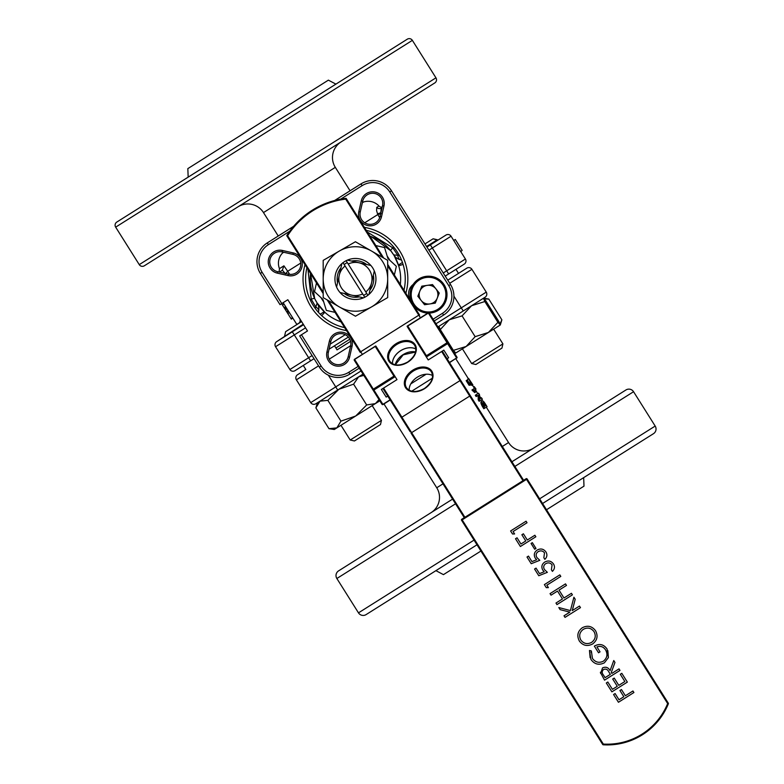<?xml version="1.0" encoding="UTF-8"?>
<svg xmlns="http://www.w3.org/2000/svg" width="784" height="784" viewBox="0 0 784 784"><rect width="100%" height="100%" fill="white"/><g stroke="black" fill="none" stroke-linecap="round" stroke-linejoin="round"><path stroke-width="1.18" d="M323.684 301.82A39.122 39.122 0 0 1 321.107 297.734M387.198 256.133A39.122 39.122 0 0 1 389.766 260.219M471.576 305.731L449.301 319.754L462.06 315.874L471.576 305.731L484.835 301.536L483.473 298.243L471.576 305.731M483.483 298.234L488.785 299.047L484.316 298.978M500.319 324.968L455.739 353.035L454.25 352.81M438.922 326.291L440.285 329.584L449.301 319.754M483.473 298.243L485.855 300.899L498.938 321.685L500.3 324.978L497.918 322.322L488.403 332.465L475.143 336.659L466.127 346.489L453.377 350.37L455.749 353.025M500.006 323.9L501.878 319.833L500.3 324.978M453.377 350.37L440.285 329.584M475.143 336.659L462.06 315.874M497.918 322.322L484.835 301.536M378.839 401.447L376.291 403.045M317.432 402.79L315.883 407.896L320.009 401.153L317.442 402.77M378.868 401.398L334.278 429.505L328.976 428.681L315.883 407.896M591.626 642.361C587.412 644.566 583.825 643.791 580.856 640.058C578.719 635.804 579.543 632.227 583.325 629.327C587.569 627.112 591.156 627.915 594.086 631.737C596.203 635.942 595.389 639.489 591.626 642.361C587.412 644.566 583.825 643.791 580.856 640.058C578.719 635.804 579.543 632.227 583.325 629.327C587.569 627.112 591.156 627.915 594.086 631.737M603.357 674.936C601.759 672.956 601.828 671.153 603.562 669.507C605.836 668.625 607.541 669.35 608.678 671.672L610.324 674.348L605.072 677.66L603.357 674.936C601.759 672.956 601.828 671.153 603.562 669.507M591.175 652.523L591.361 650.955L589.47 650.475L590.94 659.442C594.488 664.342 598.966 665.469 604.395 662.813L608.394 657.609L607.855 650.642M608.394 657.609L607.041 648.985C603.68 644.262 599.446 643.311 594.35 646.124L598.545 652.788L600.034 651.847L596.928 646.918C600.524 645.693 603.386 646.682 605.542 649.867C607.933 654.268 607.198 658.05 603.347 661.216C598.996 663.264 595.36 662.333 592.449 658.423L591.361 650.955M589.47 650.475L590.146 657.717M596.928 646.918C600.524 645.693 603.386 646.682 605.542 649.867C607.933 654.268 607.198 658.05 603.347 661.216C598.996 663.264 595.36 662.333 592.449 658.423M582.316 627.729C577.602 631.336 576.622 635.785 579.386 641.087C582.982 645.702 587.402 646.663 592.635 643.968C597.271 640.381 598.241 635.971 595.546 630.728C591.989 626.063 587.579 625.064 582.316 627.729M620.291 674.269L624.848 681.521L618.782 685.343L614.225 678.091L612.706 679.042L617.273 686.294L612.431 689.332L607.825 682.021L606.306 682.982L611.892 691.841L627.347 682.109L621.81 673.309L620.291 674.269M600.358 672.27L604.533 680.159L619.987 670.418L619.017 668.87L611.834 673.407L611.275 672.515L614.97 662.441L613.764 660.53L610.079 670.624C608.306 667.39 605.797 666.478 602.553 667.899L600.603 673.456M548.388 587.618L546.86 585.187L560.805 576.407L559.835 574.868L544.38 584.609L546.291 587.647L548.388 587.618L547.624 586.403M544.449 569.537C543.165 567.185 543.577 565.235 545.684 563.696C548.192 562.344 550.319 562.736 552.073 564.862L551.407 569.782L552.406 571.369C554.66 569.174 555.052 566.734 553.563 564.049C551.221 560.864 548.281 560.197 544.743 562.069C541.783 564.176 541.117 566.852 542.773 570.095L544.204 571.722L539.51 573.614L536.04 568.106L534.57 569.037L538.784 575.73L547.359 572.33L544.449 569.537C543.165 567.185 543.577 565.235 545.684 563.696C548.192 562.344 550.319 562.736 552.073 564.862L551.407 569.782M542.773 570.095L544.204 571.722M572.261 610.599L575.201 599.27L573.908 597.222L570.429 610.599L558.806 607.541L560.129 609.629L569.821 612.147L564.01 615.803L565.009 617.38L580.474 607.639L579.474 606.061L572.261 610.599M563.97 597.996L559.021 590.127L566.489 585.432L565.509 583.874L550.045 593.615L551.025 595.164L557.512 591.087L562.461 598.947L555.974 603.033L556.954 604.591L572.418 594.85L571.438 593.292L563.97 597.996M522.634 534.276L521.87 534.757L525.78 540.97L520.948 544.008L517.038 537.795L515.509 538.755L520.39 546.507L535.854 536.766L534.884 535.237L527.309 540.009L523.398 533.796L521.87 534.757M514.608 533.963L513.079 531.542L527.034 522.752L526.064 521.213L510.6 530.954L512.511 533.992L514.608 533.963L513.843 532.748M536.883 557.522C535.599 555.17 536.011 553.22 538.118 551.681C540.627 550.339 542.753 550.721 544.508 552.847L543.851 557.767L544.841 559.355C547.095 557.159 547.487 554.719 545.997 552.034C543.655 548.849 540.715 548.192 537.187 550.054C534.218 552.171 533.561 554.847 535.207 558.081L536.648 559.717L531.944 561.599L528.485 556.091L527.005 557.022L531.229 563.716L539.794 560.315L536.883 557.522C535.599 555.17 536.011 553.22 538.118 551.681C540.627 550.339 542.753 550.721 544.508 552.847L543.851 557.767M535.207 558.081L536.648 559.717M531.052 543.459L534.688 549.241L535.972 548.428L532.336 542.646L531.052 543.459M620.693 690.028L619.928 690.508L623.839 696.721L619.007 699.769L615.097 693.556L613.568 694.516L618.449 702.268L633.913 692.527L632.943 690.988L625.367 695.761L621.457 689.548L619.928 690.508M323.204 292.197L287.63 235.69L286.758 235.68A81.193 81.193 0 0 1 346.097 198.323L383.69 258.044M287.63 235.69C294.118 225.586 302.438 217.325 312.571 210.896C322.753 204.526 333.808 200.596 345.715 199.116L346.097 198.323L345.715 199.116L382.318 257.25M668.34 703.836L667.654 703.562A65.229 65.229 0 0 1 603.317 744.065L462.168 519.861L526.505 479.357L526.113 478.73A0.735 0.735 0 0 1 527.132 478.965L668.282 703.17A0.735 0.735 0 0 1 668.34 703.836A65.964 65.964 0 0 1 603.278 744.8A0.735 0.735 0 0 1 602.69 744.457L603.317 744.065L603.278 744.8M392.5 363.766A14.759 10.437 147.8 0 1 400.595 350.703A14.759 10.437 147.8 0 1 415.873 349.056A14.759 10.437 147.8 0 0 400.614 350.742A14.759 10.437 147.8 0 0 392.519 363.776M409.189 390.265A14.759 10.437 147.8 0 1 417.284 377.202A14.759 10.437 147.8 0 1 432.552 375.556M526.113 478.73L461.776 519.243L462.168 519.861L461.551 520.253L602.69 744.457M461.551 520.253A0.735 0.735 0 0 1 461.776 519.243M442.274 351.105L523.614 480.308M464.902 517.273L411.629 432.65L470.341 395.685L465.079 387.325L469.528 394.391M387.678 264.375L419.42 314.805M382.935 388.462L410.189 431.749M460.894 380.671A0.735 0.519 147.8 0 0 459.992 380.622L401.898 417.196L411.629 432.65L411.002 433.042L464.275 517.665M327.193 299.919L360.081 352.163M286.758 235.68L323.204 293.579M419.587 315.06L418.793 315.197L420.43 317.785M362.335 354.358L360.709 351.761L360.248 352.418M328.555 300.703L360.709 351.761L418.793 315.197L387.678 265.766M369.93 290.168L371.939 281.329M372.821 277.438L373.341 275.145A18.306 18.306 0 0 1 369.921 290.168M356.985 296.362L359.268 296.881A18.306 18.306 0 0 1 344.245 293.461L353.094 295.48M337.904 281.211L337.541 282.808A18.306 18.306 0 0 1 340.952 267.785L338.943 276.634M338.061 280.525L337.933 281.054M353.212 261.444L351.604 261.072A18.306 18.306 0 0 1 366.638 264.492L357.788 262.483M353.898 261.601L353.368 261.474M501.946 348.096L475.888 364.501L471.674 363.551L502.907 343.882L493.646 329.172L502.907 343.882L501.946 348.096L502.907 343.882M424.957 243.932L433.131 238.787L437.688 240.286L437.345 239.747L426.584 246.519M456.964 357.112A0.735 0.519 147.8 0 1 456.611 357.945L456.729 358.131A0.735 0.735 0 0 0 456.964 357.112L447.938 342.784A0.735 0.519 147.8 0 1 447.595 343.627L447.037 342.735A0.735 0.519 -32.2 0 1 447.938 342.784L429.25 313.1A0.735 0.519 147.8 0 0 428.348 313.051L447.037 342.735L426.427 355.72L426.359 356.994L407.112 326.418L407.739 326.026L407.112 326.418M426.124 374.242L410.777 383.895M447.086 358.749L448.644 357.759L443.842 350.125L428.221 359.954L426.359 356.994L447.595 343.627L456.611 357.945L449.428 362.473M443.842 350.125L448.644 357.759M366.481 293.059L366.706 293.412A18.306 18.306 0 0 1 363.58 295.372L363.355 295.019M375.948 278.967A20.502 20.502 0 0 1 355.456 299.488A20.502 20.502 0 0 1 334.935 278.996A20.502 20.502 0 0 1 355.426 258.475A20.502 20.502 0 0 1 375.948 278.967M355.466 316.217L323.204 297.616L323.184 260.386L355.417 241.746L387.668 260.337L387.688 278.957A32.242 32.242 0 0 1 371.577 306.897L355.466 316.217M387.698 297.577L371.577 306.897A32.242 32.242 0 0 1 323.194 278.996A32.242 32.242 0 0 1 371.547 251.037A32.242 32.242 0 0 1 387.688 278.957L387.698 297.577M344.176 264.551A18.306 18.306 0 0 1 347.292 262.581L347.518 262.934M410.091 294.343L410.091 293.069M410.091 294.372A18.453 18.453 0 0 1 410.493 290.786A10.153 10.153 0 0 0 410.091 294.372M431.082 512.648A18.042 18.042 -122.2 0 0 436.737 487.766L383.964 403.946M533.443 448.203A18.042 18.042 57.8 0 1 508.561 442.548L486.296 407.17M532.169 448.997L575.897 421.469L532.169 448.997M452.593 499.104L338.59 570.87A5.537 5.537 -122.2 0 0 336.855 578.504L455.543 503.789M388.629 539.372L338.59 570.87M443.323 335.444A18.042 18.042 57.8 0 1 443.234 334.258M539.627 498.82L655.189 426.065A5.537 5.537 57.8 0 1 653.454 433.699L542.577 503.504M336.855 578.504L358.484 612.853A5.537 5.537 -122.2 0 0 366.118 614.587L476.995 544.792M472.86 384.856L468.675 378.545L470.929 383.709L469.783 383.611L467.048 380.113L469.959 384.728L472.193 384.875L469.42 379.789L472.86 384.856L471.929 385.444L471.223 384.425M472.193 384.875L469.087 385.277L466.176 380.661L467.048 380.113M467.744 380.367L467.754 379.123L468.675 378.545M473.281 390.148L475.594 392.029L474.702 392.598L471.968 389.991L472.84 389.442L473.281 390.148L472.409 390.697M475.055 389.677L474.271 390.177L475.594 392.029M480.102 398.831L479.485 394.646L478.563 393.186L476.192 394.675L477.035 396.018L479.073 394.822L479.102 399.291L480.014 400.751L482.395 399.262L481.543 397.919L480.612 398.507M480.014 400.751L479.142 401.3L478.23 399.84L478.113 395.342M477.035 396.018L476.162 396.567L475.32 395.224L476.192 394.675M482.572 406.739C480.837 403.662 480.455 401.947 481.415 401.584L482.327 401.016C481.337 401.349 481.699 403.074 483.444 406.19L482.572 406.739L483.816 408.729L484.688 408.18L483.444 406.19M482.395 400.977L481.621 399.742M480.778 398.399L480.024 397.214M477.789 393.666L475.222 389.579M474.487 388.403L472.419 385.13M468.381 378.721L455.798 358.719M655.189 426.065L633.56 391.716A5.537 5.537 57.8 0 0 625.926 389.981L575.897 421.469M606.542 463.226L556.571 494.694M463.001 553.602L413.031 585.06L463.001 553.602M435.914 570.654L443.45 574.633L480.925 551.034M546.517 509.747L583.992 486.149L583.668 477.632M336.993 349.899L350.575 341.354M511.932 461.747L625.926 389.981M474.193 387.943L474.83 387.541L474.281 386.659L473.634 387.061M474.83 387.541L475.026 388.06M475.476 389.413L475.741 390.403M479.994 396.91L481.327 397.89L480.7 398.282M482.934 400.977L482.356 400.918M484.688 408.18L487.06 406.68L485.815 404.701C484.012 401.712 482.846 400.487 482.327 401.016M479.073 394.822L478.152 395.401M479.102 399.291L478.23 399.84M472.84 389.442L475.251 387.923L475.986 389.099L474.271 390.177M469.959 384.728L469.087 385.277M485.1 297.214A3.695 3.695 -122.2 0 0 486.256 292.128A3.695 3.695 -122.2 0 1 485.1 297.214L437.942 326.908M362.992 374.095L315.825 403.78A3.695 3.695 57.8 0 1 310.738 402.623L296.381 379.828A3.695 3.695 57.8 0 1 297.538 374.742L305.829 369.519L303.281 365.462M485.688 404.779L486.09 405.416L484.247 406.582L483.218 402.417L485.688 404.779L484.757 405.357L482.307 402.986M484.247 406.582L485.159 406.004L484.757 405.357M463.236 310.974L461.276 307.857L486.256 292.128L471.909 269.324A3.695 3.695 -122.2 0 0 466.813 268.167L447.762 280.162L466.813 268.167A3.695 3.695 -122.2 0 1 471.909 269.324L449.732 283.289M297.538 374.742L305.829 369.519M338.855 389.285L320.009 401.153L327.869 400.359L338.855 389.285L353.594 384.16L358.582 376.869L363.786 375.369M379.015 399.556L375.418 403.603L366.677 404.946L355.691 416.02L340.952 421.135L336.836 427.888L328.976 428.681M340.952 421.135L327.869 400.359M353.594 384.16L366.677 404.946M455.092 352.486L454.093 352.555M501.878 319.833L488.785 299.047M380.485 424.565L354.427 440.971L350.213 440.01L381.445 420.351L372.184 405.632L381.445 420.351L380.485 424.565L381.445 420.351M303.222 324.184L276.703 341.628L303.555 324.723M301.595 321.597L285.611 331.661L284.651 335.875M335.033 312.375L326.34 310.395L322.939 299.439L314.521 291.638L316.501 282.936M375.84 245.578L384.542 247.558L387.933 258.524L396.351 266.315L394.372 275.017M462.168 250.39L460.786 251.654L462.168 250.39L455.288 239.463L453.72 240.443M278.232 236.004L263.483 212.582A18.453 18.453 0 0 0 238.042 206.8M350.066 190.777L335.317 167.355A18.453 18.453 0 0 1 341.099 141.914M435.953 77.832L139.258 264.629A3.695 3.695 0 0 0 144.344 265.786L434.797 82.928A3.695 3.695 0 0 0 435.953 77.832L412.364 40.356L115.66 227.144A3.695 3.695 0 0 1 116.816 222.058L407.268 39.2A3.695 3.695 0 0 1 412.364 40.356M283.749 252.272L282.446 253.095A7.379 7.379 0 0 0 283.2 252.154M380.671 213.767L377.78 214.571L376.604 210.7L376.741 207.388L378.966 205.986A14.759 14.759 0 0 0 363.649 201.968A7.379 7.379 0 0 1 362.473 202.243M376.741 207.388A3.695 3.528 -122.2 0 0 381.269 208.093L382.073 207.584L381.269 208.093L380.759 212.768L377.565 213.846M378.966 205.986A3.695 3.695 0 0 0 382.18 207.133M324.243 311.699L320.225 314.227M282.446 253.095A14.759 14.759 0 0 0 279.457 268.638L283.916 265.825L287.699 271.274L285.729 273.538M139.258 264.629L115.66 227.144M335.924 84.123L328.378 80.144L187.837 168.619L188.17 177.135M340.971 321.812A45.207 45.207 0 0 1 317.177 303.065L324.841 312.257L321.714 315.648M316.119 301.281L317.177 303.065A45.207 45.207 0 0 1 310.562 273.508L314.678 298.528A11.074 1.225 -25.6 0 0 311.219 299.214L307.985 269.412M369.901 236.141A45.207 45.207 0 0 1 393.695 254.888L390.697 250.674L371.4 236.68M344.627 327.614A49.823 49.823 0 0 1 306.907 267.697M366.246 230.339A49.823 49.823 0 0 1 403.966 290.256M348.155 356.798A10.153 10.153 0 0 1 329.672 359.954A10.153 10.153 0 0 1 328.359 352.3L330.819 341.51A10.153 10.153 0 0 1 346.577 335.474A10.153 10.153 0 0 1 350.615 346.009L348.155 356.798L349.595 357.132A11.623 11.623 0 0 1 328.418 360.748A11.623 11.623 0 0 1 326.928 351.977L328.359 352.3M277.614 271.695A10.153 10.153 0 0 1 271.587 255.937A10.153 10.153 0 0 1 282.113 251.899L292.912 254.359A10.153 10.153 0 0 1 300.556 266.501A10.153 10.153 0 0 1 288.414 274.145L277.614 271.695L277.291 273.136A11.623 11.623 0 0 1 270.382 255.084A11.623 11.623 0 0 1 282.446 250.459L282.113 251.899M380.064 216.453A10.153 10.153 0 0 1 361.571 219.608A10.153 10.153 0 0 1 360.268 211.954L362.718 201.155A10.153 10.153 0 0 1 374.87 193.511A10.153 10.153 0 0 1 382.514 205.653L380.064 216.453L381.504 216.776L383.954 205.986L382.514 205.653M349.791 339.227L335.885 347.978M364.354 227.34A52.41 52.41 0 0 1 405.857 293.265M411.257 301.105A11.623 11.623 0 0 1 413.148 284.474M330.819 341.51L329.378 341.177A11.623 11.623 0 0 1 347.43 334.268A11.623 11.623 0 0 1 352.045 346.332L350.615 346.009M358.141 366.402L348.772 372.292A20.061 20.061 0 0 1 321.107 366.01L301.448 334.778L299.684 335.885L319.343 367.118A22.148 22.148 0 0 0 349.88 374.056L359.248 368.157M340.707 199.136L362.11 185.661A20.061 20.061 0 0 1 389.766 191.953L448.752 285.641A20.061 20.061 0 0 1 442.47 313.306L433.101 319.206M434.209 320.97L443.577 315.07A22.148 22.148 0 0 0 450.516 284.533L391.53 190.845A22.148 22.148 0 0 0 360.993 183.897L334.631 200.498M262.121 272.313L260.357 273.42L280.025 304.653L281.779 303.545L262.121 272.313A20.061 20.061 0 0 1 268.412 244.647L289.815 231.172M293.667 226.282L267.305 242.883A22.148 22.148 0 0 0 260.357 273.42A22.148 22.148 0 0 1 267.305 242.883L268.412 244.647M362.718 201.155L361.287 200.831A11.623 11.623 0 0 1 375.193 192.07A11.623 11.623 0 0 1 383.954 205.986M381.504 216.776A11.623 11.623 0 0 1 367.588 225.537A11.623 11.623 0 0 1 358.827 211.621L360.268 211.954M361.287 200.831L358.827 211.621M292.912 254.359L293.236 252.918L282.446 250.459M293.236 252.918A11.623 11.623 0 0 1 301.997 266.834A11.623 11.623 0 0 1 288.081 275.586L288.414 274.145M277.291 273.136L288.081 275.586M329.378 341.177L326.928 351.977M349.595 357.132L352.045 346.332M281.779 303.545L287.826 299.733L307.495 330.966L301.448 334.778M346.518 330.623A52.41 52.41 0 0 1 305.015 264.698M379.691 217.707L377.78 214.571L364.736 222.774M300.742 263.061L287.699 271.274L289.708 274.361M279.545 272.136L282.338 270.176L283.916 265.825M282.338 270.176L285.484 273.822M394.097 255.545L393.695 254.888A45.207 45.207 0 0 1 400.32 284.455M403.084 264.424L398.674 265.766L394.323 255.927M381.269 208.093L382.073 207.584M367.324 232.054L392.804 247.852A11.074 1.225 -38.8 0 0 390.697 250.674M318.882 308.994L318.676 306.848M299.723 318.412C300.801 321.391 299.792 323.331 296.705 324.233L283.142 302.683M393.823 247.215L392.804 247.852L397.831 255.339L399.34 255.427M315.011 299.223L317.177 303.065A11.074 11.074 0 0 1 318.373 312.277A11.074 11.074 0 0 0 317.177 303.065L315.795 306.975L311.219 299.214L310.199 299.851M315.227 308.386L315.795 306.975A7.379 4.175 -167.9 0 1 318.637 311.277M402.447 262.464L398.429 264.992L402.447 262.464M443.244 272.979L465.422 259.024L451.065 236.219A3.695 3.695 0 0 0 445.978 235.063L426.927 247.058M400.467 259.759A7.379 4.175 103.6 0 1 397.831 255.339L393.695 254.888L391.167 251.282M401.486 259.955A11.074 11.074 0 0 1 393.695 254.888A11.074 11.074 0 0 0 401.486 259.955M275.547 346.724L294.284 334.925L310.601 360.846L294.99 370.675A3.695 3.695 0 0 1 289.894 369.519L275.547 346.724A3.695 3.695 0 0 1 276.703 341.628A3.695 3.695 0 0 0 275.547 346.724A3.695 3.695 0 0 1 276.703 341.628M362.11 185.661L360.993 183.897A22.148 22.148 0 0 1 391.53 190.845L389.766 191.953M448.752 285.641L450.516 284.533A22.148 22.148 0 0 1 443.577 315.07L442.47 313.306M348.772 372.292L349.88 374.056A22.148 22.148 0 0 1 319.343 367.118L321.107 366.01M291.295 319.098L290.991 318.608L292.814 318.049M287.081 308.935L285.513 309.915L286.483 311.454L288.042 310.464M285.513 309.915L284.915 308.955L286.474 307.975M284.915 308.955L284.592 308.445L286.15 307.465M284.592 308.445L281.652 303.78L283.21 302.8M292.55 317.628L290.991 318.608L287.806 313.561L286.846 312.022L288.404 311.042M287.806 313.561L289.374 312.581M287.042 312.346L288.61 311.366M284.112 307.681L285.67 306.701M282.456 305.054L284.024 304.074M310.601 360.846L314.041 358.68M329.064 349.223L348.361 337.081M445.214 276.105L464.265 264.11A3.695 3.695 0 0 0 465.422 259.024A3.695 3.695 0 0 1 464.265 264.11A3.695 3.695 0 0 0 465.422 259.024M354.525 359.268L373.331 389.138L393.95 376.163L395.126 376.653L375.879 346.087L354.525 359.268A0.735 0.735 0 0 0 354.299 360.287L372.988 389.981A0.735 0.519 -32.2 0 1 373.331 389.138L373.89 390.02A0.735 0.519 147.8 0 1 372.988 389.981L382.004 404.299A0.735 0.735 0 0 0 383.023 404.534L390.207 400.016M390.089 399.83L382.906 404.348A0.735 0.519 147.8 0 1 382.004 404.299M375.585 346.018L354.642 359.454A0.735 0.519 147.8 0 0 354.299 360.287M387.747 396.106L386.189 397.086L381.377 389.452L386.189 397.086M383.023 404.534L373.89 390.02L395.126 376.653L396.988 379.623L381.377 389.452M427.878 313.09A18.453 18.453 0 0 1 425.82 276.399A18.453 18.453 0 0 1 446.792 291.932A18.453 18.453 0 0 1 429.25 313.09A0.735 0.735 0 0 0 428.231 312.865L407.18 326.124M429.926 303.927A9.379 9.379 0 0 1 419.812 291.207A9.379 9.379 0 0 1 435.884 288.816A9.379 9.379 0 0 1 429.926 303.927M421.802 286.17L432.513 284.572L439.256 293.049L435.277 303.134L424.565 304.731L417.823 296.244L421.802 286.17M340.374 292.589L351.761 295.176A16.611 16.611 0 0 1 339.247 275.302L336.659 286.679M364.648 297.067L362.669 293.931A16.611 16.611 0 0 1 351.761 295.176L363.139 297.763M369.048 294.039L374.223 271.284M370.499 265.374L347.743 260.2M341.834 263.914L339.247 275.302A16.611 16.611 0 0 1 345.087 265.992L343.108 262.856M346.234 260.886L348.204 264.032A16.611 16.611 0 0 1 365.795 291.962L367.774 295.098M362.669 293.931L345.087 265.992M348.204 264.032L365.795 291.962M412.835 370.136A15.504 10.956 -32.2 0 0 405.553 387.668A15.504 10.956 -32.2 0 0 424.507 388.688A14.759 10.437 147.8 0 1 406.455 387.717A14.759 10.437 147.8 0 1 413.384 371.018A14.759 10.437 147.8 0 1 431.445 371.988A14.759 10.437 147.8 0 1 424.507 388.688A15.504 10.956 -32.2 0 0 431.788 371.155A15.504 10.956 -32.2 0 0 412.835 370.136M396.145 343.637A15.504 10.956 -32.2 0 0 388.864 361.169A15.504 10.956 -32.2 0 0 407.827 362.188A15.504 10.956 -32.2 0 0 415.099 344.656A15.504 10.956 -32.2 0 0 396.145 343.637M389.775 361.218A14.759 10.437 147.8 0 1 396.704 344.519A14.759 10.437 147.8 0 1 414.756 345.489C417.382 351.007 415.04 356.514 407.709 362.002C399.595 366.236 393.607 365.971 389.775 361.218M441.657 351.506L522.997 480.7M527.132 478.965L526.505 479.357L667.654 703.562L668.282 703.17M383.562 388.07L401.898 417.196A0.735 0.519 147.8 0 0 401.555 418.029M415.589 351.957A14.759 10.437 -32.2 0 0 403.074 354.652A14.759 10.437 -32.2 0 0 395.234 364.766M449.546 362.659L456.611 357.945M411.688 391.216L432.327 378.221M426.427 355.72L407.739 326.026L428.348 313.051M436.737 487.766L442.98 483.836M502.319 446.478L508.561 442.548M358.484 612.853L474.046 540.107M514.882 466.431L633.56 391.716M361.022 370.969L335.728 386.894L337.688 390.02M453.926 296.176L461.276 307.857L435.973 323.782M328.369 375.222L335.728 386.894L310.738 402.623L296.381 379.828L318.559 365.863M350.683 345.646L329.211 359.16M335.317 167.355L263.483 212.582M363.649 201.968L362.355 202.791M381.034 213.669L380.916 212.67M428.887 250.184L432.327 248.018L430.357 244.892M448.644 273.939L432.327 248.018L451.065 236.219M305.525 327.849L294.284 334.925L292.314 331.799M289.894 369.519L312.071 355.564M330.221 344.137L345.244 334.68M393.95 376.163L375.252 346.479M431.092 311.807A17.346 17.346 0 0 1 411.384 297.205A17.346 17.346 0 0 1 425.986 277.497A17.346 17.346 0 0 1 445.694 292.099A17.346 17.346 0 0 1 431.092 311.807M410.287 297.371A18.453 18.453 0 0 1 425.82 276.399A18.453 18.453 0 0 1 446.792 291.932A18.453 18.453 0 0 1 431.259 312.904M431.445 371.988C434.071 377.506 431.719 383.013 424.389 388.511C416.275 392.735 410.297 392.48 406.455 387.717M458.522 273.391L455.974 269.333L458.522 273.391M471.674 363.551L462.413 348.831M395.342 364.785L403.192 354.829L415.569 352.055M433.131 238.787L437.345 239.747M362.022 374.703L363.511 374.919M378.858 401.437L379.299 399.997M350.213 440.01L340.952 425.3M337.061 349.86L334.503 345.793M279.457 268.638L279.094 272.028M292.873 318.128L291.305 319.117"/></g></svg>
